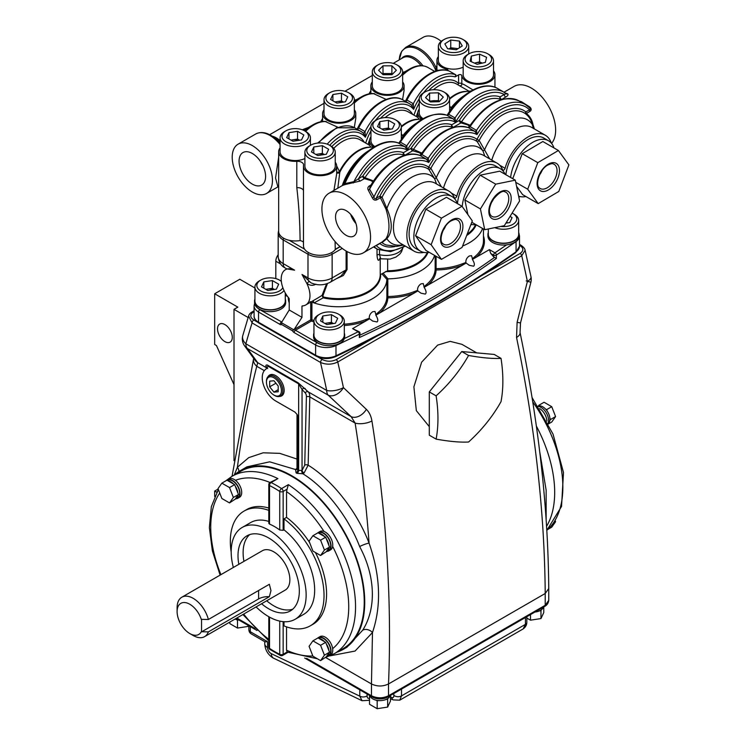 <?xml version="1.0" encoding="UTF-8"?>
<svg xmlns="http://www.w3.org/2000/svg" width="746" height="746" viewBox="0 0 746 746"><rect width="100%" height="100%" fill="white"/><g stroke="black" fill="none" stroke-linecap="round" stroke-linejoin="round"><path stroke-width="1.12" d="M336.931 652.181A103.107 59.531 -120 0 0 343.384 649.29A103.107 59.531 -120 0 0 359.19 566.662A103.107 59.531 -120 0 0 291.835 475.799A103.107 59.531 -120 0 0 240.277 470.698A103.107 59.531 -120 0 0 234.542 474.838M343.384 649.29L346.946 647.23L362.696 630.193C376.581 608.316 375.434 575.996 359.647 546.566C348.596 517.342 325.284 487.464 302.867 473.775L296.936 473.337A103.107 59.531 -120 0 0 296.516 473.095A103.107 59.531 -120 0 0 296.097 472.861L295.528 469.532L297.085 468.236M288.376 484.648A102.388 59.111 60 0 1 350.993 574.998A102.388 59.111 60 0 1 334.339 653.673L343.029 648.666A102.388 59.111 -120 0 0 358.723 566.615A102.388 59.111 -120 0 0 291.835 476.396A102.388 59.111 -120 0 0 240.641 471.323L231.95 476.34A102.388 59.111 60 0 1 277.913 478.606L271.096 482.541A102.388 59.111 60 0 1 276.328 485.338A102.388 59.111 60 0 1 281.568 488.583L288.376 484.648L287.098 489.18L283.144 491.455L283.144 530.322L283.993 529.828A53.003 30.595 60 0 1 312.975 576.266A53.003 30.595 60 0 1 303.678 614.35L295.164 619.264A53.003 30.595 60 0 1 268.663 616.644A53.003 30.595 60 0 1 256.111 606.899M233.349 567.473A53.003 30.595 60 0 1 242.161 527.469A53.003 30.595 60 0 1 268.663 530.089A53.003 30.595 60 0 1 303.286 576.798A53.003 30.595 60 0 1 295.164 619.264M283.144 530.322L279.741 530.005L279.741 491.455A2.406 1.287 -56.5 0 1 281.568 488.583A2.406 1.389 -120 0 1 283.144 491.455A2.406 1.389 0 0 1 279.741 491.455A99.973 57.722 -120 0 0 269.52 485.553A2.406 1.492 -63.7 0 1 271.096 482.541A2.406 1.389 60 0 0 270.015 482.485A97.567 56.332 -120 0 0 235.466 480.312A10.603 6.117 -120 0 0 234.207 479.464A10.603 6.117 -120 0 0 228.91 478.941L227.204 479.92A10.603 6.117 -120 0 0 226.467 480.489M277.913 478.606L270.015 482.485A2.406 2.406 0 0 0 268.812 484.574A2.406 1.389 0 0 0 269.52 485.553L269.52 524.102A53.003 30.595 60 0 1 274.631 526.648A53.003 30.595 60 0 1 279.741 530.005M292.749 609.184A43.361 25.038 60 0 1 273.773 605.827A43.361 25.038 60 0 1 266.704 600.782M243.942 561.356A43.361 25.038 60 0 1 249.686 534.602M238.832 564.312A43.361 25.038 60 0 1 246.982 535.815A43.361 25.038 60 0 1 268.663 537.959A43.361 25.038 60 0 1 296.992 576.173A43.361 25.038 60 0 1 290.343 610.918A43.361 25.038 60 0 1 268.663 608.773A43.361 25.038 60 0 1 261.594 603.738M204.581 636.646L285.159 590.133A22.762 13.139 -120 0 0 289.868 579.707A22.762 13.139 -120 0 0 279.936 556.805A22.762 13.139 -120 0 0 262.396 550.707L181.819 597.22A22.762 13.139 60 0 1 208.376 619.497L269.362 584.286L270.966 590.627L269.362 596.679A13.521 7.805 0 0 0 258.601 598.935L201.765 631.75L208.376 631.89A22.762 13.139 60 0 1 204.581 636.646A22.762 13.139 60 0 1 193.195 635.517L189.792 633.559A17.941 10.36 -120 0 0 201.541 631.219L201.765 631.75M208.376 619.497L201.765 619.357L201.541 620.15A17.941 10.36 -120 0 0 187.349 603.113A17.941 10.36 -120 0 0 177.1 611.58L177.1 607.645A22.762 13.139 60 0 1 181.819 597.22M177.1 611.58A17.941 10.36 -120 0 0 189.792 633.559M235.988 498.776A10.603 6.117 -120 0 0 237.806 498.281A10.603 6.117 -120 0 0 239.429 489.786A10.603 6.117 -120 0 0 232.51 480.452A10.603 6.117 -120 0 0 227.204 479.92M237.806 498.281L239.513 497.302A10.603 6.117 -120 0 0 241.35 489.618A10.603 6.117 -120 0 0 235.466 480.312M229.526 502.925L233.367 497.47L229.526 487.576L221.86 483.156L218.019 488.611L221.86 498.496L229.526 502.925L235.232 499.13A10.118 5.837 -120 0 0 235.867 498.85L237.564 497.871A10.118 5.837 -120 0 0 239.121 489.758A10.118 5.837 -120 0 0 232.51 480.844A10.118 5.837 -120 0 0 227.446 480.34L227.325 480.405M229.526 487.576L234.636 484.63L233.461 483.949A10.118 5.837 -120 0 0 230.803 481.823A10.118 5.837 -120 0 0 228.145 480.881L226.971 480.2L221.86 483.156M233.367 497.47L238.478 494.514L237.881 492.994A10.118 5.837 -120 0 0 235.232 486.15L234.636 484.63M235.867 498.85A10.118 5.837 -120 0 0 237.881 495.353L238.478 494.514M327.037 656.489A10.603 6.117 -120 0 0 328.855 655.995A10.603 6.117 -120 0 0 330.487 647.5A10.603 6.117 -120 0 0 323.559 638.156A10.603 6.117 -120 0 0 318.262 637.634A10.603 6.117 -120 0 0 317.526 638.194M328.855 655.995L330.562 655.007A10.603 6.117 -120 0 0 332.651 648.647A10.603 6.117 -120 0 0 325.265 637.177A10.603 6.117 -120 0 0 319.959 636.646L318.262 637.634M320.584 660.63L324.417 655.174L320.584 645.29L312.91 640.861L309.077 646.316L312.91 656.2L320.584 660.63L326.282 656.844A10.118 5.837 -120 0 0 326.916 656.555L328.622 655.575A10.118 5.837 -120 0 0 330.17 647.463A10.118 5.837 -120 0 0 323.559 638.548A10.118 5.837 -120 0 0 318.505 638.044L318.383 638.119M320.584 645.29L325.694 642.334L324.51 641.653A10.118 5.837 -120 0 0 321.852 639.536A10.118 5.837 -120 0 0 319.204 638.595L318.02 637.905L312.91 640.861M324.417 655.174L329.527 652.228L328.939 650.698A10.118 5.837 -120 0 0 326.282 643.863L325.694 642.334M326.916 656.555A10.118 5.837 -120 0 0 328.939 653.067L329.527 652.228M327.037 551.35A10.603 6.117 -120 0 0 328.855 550.856A10.603 6.117 -120 0 0 330.487 542.361A10.603 6.117 -120 0 0 323.559 533.017A10.603 6.117 -120 0 0 318.262 532.495A10.603 6.117 -120 0 0 317.526 533.054M328.855 550.856L330.562 549.867A10.603 6.117 -120 0 0 332.651 546.408A10.603 6.117 -120 0 0 325.265 532.038A10.603 6.117 -120 0 0 324.006 531.432A10.603 6.117 -120 0 0 319.959 531.506L318.262 532.495M320.584 555.49L324.417 550.035L320.584 540.151L312.91 535.721L309.077 541.176L312.91 551.061L320.584 555.49L326.282 551.704A10.118 5.837 -120 0 0 326.916 551.415L328.622 550.436A10.118 5.837 -120 0 0 330.17 542.323A10.118 5.837 -120 0 0 323.559 533.409A10.118 5.837 -120 0 0 318.505 532.914L318.383 532.98M320.584 540.151L325.694 537.195L324.51 536.514A10.118 5.837 -120 0 0 321.852 534.397A10.118 5.837 -120 0 0 319.204 533.455L318.02 532.775L312.91 535.721M324.417 550.035L329.527 547.088L328.939 545.568A10.118 5.837 -120 0 0 326.282 538.724L325.694 537.195M326.916 551.415A10.118 5.837 -120 0 0 328.939 547.928L329.527 547.088M546.566 526.331A103.107 59.531 -120 0 0 536.346 426.022M539.694 451.544L546.156 490.234L546.147 519.775M548.049 423.318A10.603 6.117 -120 0 0 541.092 407.428A10.603 6.117 -120 0 0 538.304 406.439M546.883 421.042A10.603 6.117 -120 0 0 539.694 408.584M548.207 423.625A10.118 5.837 -120 0 0 549.877 420.362A10.118 5.837 -120 0 0 549.877 418.002A10.118 5.837 -120 0 0 547.228 411.158A10.118 5.837 -120 0 0 545.457 408.957A10.118 5.837 -120 0 0 542.799 406.831A10.118 5.837 -120 0 0 540.141 405.889L538.966 405.209L538.37 406.048A10.118 5.837 -120 0 0 538.118 406.15M476.713 352.867L461.914 344.326L450.164 341.36L437.632 345.118L421.649 362.164L413.89 386.801L416.333 410.645L429.295 426.647M224.9 324.585A10.435 6.024 -120 0 0 219.678 324.072A10.435 6.024 -120 0 0 218.084 332.427A10.435 6.024 -120 0 0 224.9 341.621A10.435 6.024 -120 0 0 230.113 342.134A10.435 6.024 -120 0 0 231.717 333.779A10.435 6.024 -120 0 0 224.9 324.585M279.461 396.452A12.048 6.956 -120 0 0 281.671 395.893A12.048 6.956 -120 0 0 283.517 386.241A12.048 6.956 -120 0 0 275.647 375.62A12.048 6.956 -120 0 0 269.623 375.024A12.048 6.956 -120 0 0 268.028 376.655M238.655 619.898A10.118 5.837 180 0 1 236.314 619.506A10.118 5.837 180 0 1 234.971 619.105M543.284 607.216A10.118 5.837 180 0 1 541.409 609.762A10.118 5.837 180 0 1 539.358 610.946A10.118 5.837 180 0 1 534.947 612.028M387.323 697.23A10.603 6.117 180 0 1 372.646 697.23M389.971 695.738A10.118 5.837 180 0 1 388.088 698.284A10.118 5.837 180 0 1 386.046 699.459A10.118 5.837 180 0 1 378.791 700.578A10.118 5.837 180 0 1 376.003 700.149A10.118 5.837 180 0 1 372.832 698.909A10.118 5.837 180 0 1 370.687 697.081L369.512 696.4L369.857 695.645M264.737 641.672L264.737 643.639C265.044 649.794 267.786 654.54 272.961 657.888L362.052 700.727L359.777 696.149A4.821 2.779 0 0 0 367.135 695.776C367.051 697.902 367.871 698.694 369.587 698.144M390.466 698.722L393.17 699.897A4.821 3.217 -60.3 0 1 391.892 697.519C393.254 697.995 393.897 697.23 393.823 695.244L393.823 693.51M390.466 696.857L391.892 697.519M369.512 699.907L368.599 700.345A4.821 2.602 -117.4 0 0 369.512 698.974M401.497 689.08L401.497 695.906L399.763 700.168L523.16 628.925L525.426 624.355A4.821 2.779 0 0 0 526.835 622.388L526.835 622.388C526.741 625.036 525.52 627.209 523.16 628.925M267.553 641.672L265.007 641.83L251.29 633.913A4.821 2.779 120 0 1 250.292 631.703L267.553 641.672L267.553 647.575A4.821 2.779 -120 0 0 270.966 653.477A4.821 2.779 -120 0 0 271.246 653.627L359.777 696.149L359.777 689.826M390.466 695.449L390.466 701.026L387.659 707.077L377.178 708.7L369.512 704.271L369.512 696.4M377.178 708.7L377.178 700.83L376.003 700.149M387.659 707.077L387.659 699.207L386.046 699.459M378.791 700.578L377.178 700.83M388.088 698.284L387.659 699.207M370.687 697.081A10.118 5.837 180 0 1 370.007 695.738M543.778 606.936L543.778 612.513L540.971 618.565L530.49 620.187L526.835 618.07M530.49 620.187L530.49 614.601M540.971 618.565L540.971 610.694L539.358 610.946M541.409 609.762L540.971 610.694M248.39 625.521L247.97 626.435L237.489 628.057L229.824 623.628L229.824 622.08M237.489 628.057L237.489 620.187L236.314 619.506M238.795 619.982L237.489 620.187M247.97 626.435L247.97 625.279M240.277 470.698L246.991 466.819L269.679 461.83L295.528 469.532A2.406 1.669 -131.4 0 0 296.992 469.365L297.011 414.384L297.794 415.699L297.794 469.905A105.522 60.92 60 0 1 298.642 470.39L302.055 470.418L304.732 465.131A2.406 1.352 -178.6 0 1 308.145 465.187L304.032 473.067L302.867 473.775A2.406 1.082 70.2 0 1 301.654 470.689M297.467 468.274L297.794 469.905A2.406 1.399 119.7 0 1 296.097 472.861M304.732 465.131L306.401 396.853A9.633 5.567 120 0 0 305.17 392.834L302.055 389.487L298.642 383.864L268.066 366.211L265.949 369.158A18.967 10.948 -120 0 0 263.319 384.432A18.967 10.948 -120 0 0 275.647 400.947L294.847 412.025L297.011 414.384M267.702 368.636L266.891 367.321L265.949 369.158M268.066 366.211L267.422 365.064L298.335 382.922L308.275 391.883A12.048 6.956 -60 0 1 309.804 396.919L308.145 465.187C332.166 479.818 357.185 511.812 369.065 543.097C380.441 575.726 381.57 605.528 372.478 632.505L355.068 651.053L329.816 655.893M304.032 473.067A2.406 1.063 50.4 0 1 302.055 470.418L302.055 389.487A2.406 1.94 137 0 1 305.151 388.535M254.927 287.993L239.802 279.256L214.68 293.765L214.68 344.512L216.443 345.538L234.011 384.638M248.148 317.516L234.011 309.348L237.843 307.138L214.68 293.765M234.011 460.664L234.011 309.348M217.039 491.735L216.443 492.08L214.68 491.055L218.186 489.031M214.68 491.055L214.68 496.5M359.647 546.566A7.227 1.175 158.4 0 1 369.065 543.097C366.202 503.746 361.549 463.742 355.124 423.075A12.048 4.98 -9 0 0 371.928 420.977C371.116 416.044 369.251 412.165 366.351 409.34A12.048 8.103 133.3 0 1 351.105 416.613L328.249 395.203L247.402 348.531A12.048 10.994 144.5 0 1 244.567 345.855L255.029 360.215A12.048 10.882 143.4 0 0 257.724 362.696L256.773 366.295C248.521 398.541 242.068 432.204 237.387 467.266L248.726 457.643L263.179 452.803L279.75 453.354L297.085 459.088M306.401 396.853A2.406 1.352 -178.6 0 1 309.804 396.919L355.124 423.075L351.105 416.613L308.275 391.883A2.406 1.94 137 0 0 305.17 392.834M266.863 367.974L257.724 362.696L247.402 348.531A12.048 6.956 -60 0 1 245.863 343.775A12.048 8.57 -164.2 0 1 242.786 335.579L242.786 335.579A12.048 12.048 0 0 0 244.567 345.855M520.055 332.502L520.055 332.502C538.528 421.826 548.096 507.168 548.748 588.529L545.214 593.49C544.571 512.232 535.013 426.889 516.549 337.481A12.048 5.371 -11.7 0 0 520.055 332.502L520.494 322.981L530.9 282.175L527.403 281.41A1212.576 700.084 -120 0 0 521.743 255.775A2.406 1.389 -120 0 0 520.121 253.444C523.832 250.721 523.729 248.036 519.803 245.397A2.406 1.389 120 0 1 521.006 245.275C523.533 247.019 524.904 248.679 525.109 250.255L521.743 255.775L337.77 361.996A1212.576 700.084 60 0 1 343.43 387.622A12.048 4.83 168 0 1 326.701 390.447A12.048 6.956 120 0 0 328.249 395.203A12.048 7.889 132.9 0 0 343.43 387.622L366.351 409.34M548.385 423.97L551.742 422.031L555.583 416.576L551.742 406.691L544.076 402.262L538.966 405.209M555.583 416.576L550.473 419.522L549.877 418.002M551.742 406.691L546.632 409.638L545.457 408.957M547.228 411.158L546.632 409.638M549.877 420.362L550.473 419.522M540.141 405.889A10.118 5.837 -120 0 0 538.37 406.048M548.123 529.259L551.742 527.17L555.583 521.715L555.229 520.801M555.583 521.715L553.998 522.629M520.494 322.981L517.118 322.291L516.549 337.481M526.182 280.925L527.599 281.289M517.118 322.291L527.403 281.41A12.048 4.83 168 0 0 530.984 276.813L530.984 276.813A12.048 12.048 0 0 1 530.9 282.175M317.871 356.98L322.197 359.479A2.406 1.389 120 0 0 320.5 362.425L252.092 322.934L248.605 316.043L242.786 335.579M322.197 359.479C326.804 361.745 331.448 361.801 336.138 359.656A2.406 1.389 -120 0 1 337.77 361.996C331.97 364.719 326.216 364.859 320.5 362.425A1200.528 693.127 -120 0 1 326.701 390.447L245.863 343.775A1191.157 687.719 -120 0 1 252.092 322.934A2.406 1.389 120 0 1 253.799 319.987L257.323 322.02M254.088 311.595L253.481 311.94C249.77 314.653 249.873 317.339 253.799 319.987M371.928 420.977C386.419 512.688 391.948 600.343 388.517 683.961L545.214 593.49L545.214 605.286L548.748 600.362C548.394 603.122 547.051 605.127 544.72 606.386A2.406 1.389 -120 0 0 545.214 605.286L388.517 695.757L388.517 683.961C382.838 686.656 377.159 686.656 371.461 683.961L372.478 632.505A7.227 5.399 -152.7 0 0 362.696 630.193M253.687 358.388L253.612 358.677A12.048 8.169 14.3 0 0 256.773 366.295L264.308 370.641M234.253 475.006L237.387 467.266A7.227 5.66 39.5 0 1 238.916 471.528M283.993 621.707L283.993 625.903A66.254 38.251 60 0 0 310.308 625.819L312.863 624.346A66.254 38.251 60 0 0 315.409 552.506M309.609 542.547A66.254 38.251 60 0 0 286.548 517.388L283.993 518.862A66.254 38.251 60 0 1 321.657 577.124A66.254 38.251 60 0 1 310.308 625.819M283.993 518.862L283.993 529.828M324.51 536.514L319.204 533.455M328.939 545.568L326.282 538.724M326.282 551.704L328.939 547.928M324.51 641.653L319.204 638.595M328.939 650.698L326.282 643.863M326.282 656.844L328.939 653.067M286.548 517.388L286.548 491.633L287.098 489.18M283.144 621.642L283.144 654.298L287.098 652.013L286.548 650.186L286.548 626.854M231.419 482.214A97.567 56.332 -120 0 0 230.934 482.494M233.461 483.949L228.145 480.881M237.881 492.994L235.232 486.15M235.232 499.13L237.881 495.353M269.52 524.102L268.812 523.338L268.812 484.574M268.812 616.839A66.254 38.251 60 0 1 268.28 616.42M231.185 552.18A66.254 38.251 60 0 1 244.054 511.075A66.254 38.251 60 0 1 268.812 510.395M242.161 527.469L250.684 522.554A53.003 30.595 60 0 1 268.812 521.435M244.054 511.075L246.609 509.602A66.254 38.251 60 0 1 268.812 508.063M208.376 631.89L269.362 596.679M201.541 620.15L201.541 631.219M287.098 652.013L317.358 658.774M296.535 468.73A2.406 1.063 -129.6 0 0 297.085 468.936M325.769 657.58L371.461 683.961L371.461 695.757C377.159 698.461 382.838 698.461 388.517 695.757A2.406 1.389 -120 0 1 388.013 696.867C382.101 699.478 376.758 699.478 371.965 696.867A2.406 1.389 -60 0 1 371.461 695.757L306.671 658.354M468.572 442.014C460.245 442.471 449.428 441.511 436.112 439.124C438.564 426.069 438.564 411.643 436.112 395.846C449.353 383.854 460.17 370.389 468.572 355.469L461.755 351.534L494.216 354.434L501.023 358.369C503.475 374.25 503.475 388.675 501.023 401.646C492.705 416.473 481.879 429.929 468.572 442.014M436.112 395.846L429.295 391.911L461.755 351.534M436.112 439.124L429.295 435.188L429.295 391.911M468.572 355.469C481.804 357.847 492.63 358.817 501.023 358.369M274.631 395.492L273.95 395.1A10.603 6.117 -120 0 0 281.438 390.773A10.603 6.117 -120 0 0 273.95 377.784A10.603 6.117 -120 0 0 266.453 382.111A10.603 6.117 -120 0 0 273.95 395.1L274.631 395.492A11.563 6.677 60 0 0 280.412 396.061L283.116 394.503M266.453 382.111L266.453 381.327A11.563 6.677 60 0 1 268.849 376.031A11.563 6.677 60 0 1 274.631 376.609A11.563 6.677 60 0 1 282.184 386.801A11.563 6.677 60 0 1 280.412 396.061M269.679 386.82L273.95 392.126L278.211 391.743L278.211 386.064L273.95 380.758L269.679 381.141L269.679 386.82L275.927 383.22M278.211 389.664L273.95 392.126M375.825 314.523L375.844 315.194C377.952 318.663 378.334 320.92 377.01 321.955L372.674 321.05L369.587 318.803L365.913 320.929L365.381 319.698L369.298 318.29C369.093 315.642 370.23 313.451 372.72 311.725L375.005 311.446L375.825 314.523L378.735 311.987A0.951 0.643 -130.8 0 0 379.527 313.068L375.844 315.194M472.405 258.759L472.423 259.431C474.521 262.909 474.913 265.166 473.589 266.191L469.253 265.296L466.166 263.049L462.483 265.166L461.96 263.935L465.877 262.536C465.663 259.888 466.81 257.696 469.29 255.971L471.584 255.691L472.405 258.759L475.314 256.232A0.951 0.643 -130.8 0 0 476.097 257.305L472.423 259.431M515.682 252.661C461.476 290.688 401.441 325.349 335.597 356.635A1.893 0.988 -115.4 0 0 335.989 355.767A1314.555 758.952 0 0 0 516.064 251.803A15.172 8.765 0 0 0 519.514 246.236L515.682 252.661A1.893 1.194 -125.1 0 0 516.064 251.803L516.064 241.583A1314.555 758.952 180 0 1 496.37 255.076L496.37 258.452C454.072 288.702 408.398 315.073 359.358 337.556L359.358 334.18A1314.555 758.952 180 0 1 335.989 345.547A15.172 8.765 180 0 1 315.614 344.978L294.12 332.557A2.844 1.641 60 0 1 292.572 330.842L294.483 329.005L301.962 317.348L301.962 306.382A0.951 0.55 60 0 1 302.316 305.907A20.347 11.749 60 0 0 305.767 304.955A20.347 11.749 60 0 0 306.765 283.331L302.018 274.472L310.951 282.799C317.479 285.662 323.885 285.485 330.18 282.268A9.484 5.474 -120 0 0 332.138 277.922L346.107 269.865L346.107 251.02M387.808 278.855L387.827 297.84A49.32 28.479 180 0 0 414.198 293.047L413.676 291.817L417.583 290.408C417.378 287.76 418.515 285.578 421.005 283.853L423.29 283.573L424.138 287.313C426.236 290.781 426.628 293.038 425.295 294.073L420.958 293.178L417.881 290.921L379.527 313.068A49.32 28.479 180 0 0 387.827 297.84A0.951 0.774 -177.9 0 1 386.876 297.057L386.876 279.396L381.896 273.857L383.09 273.167L387.948 278.855L386.876 279.396M413.676 291.817A48.369 27.928 0 0 1 387.808 296.516A0.951 0.55 0 0 0 386.876 297.057A48.369 27.928 0 0 1 378.735 311.987M436.093 256.288L436.093 268.635A0.951 0.55 0 0 0 435.16 269.175A0.951 0.774 -177.9 0 0 436.112 269.959A49.32 28.479 180 0 1 427.812 285.186L424.138 287.313M417.881 290.921L417.583 290.408M466.166 263.049L465.877 262.536M461.96 263.935A48.369 27.928 0 0 1 436.093 268.635L436.112 269.959A49.32 28.479 180 0 0 462.483 265.166L427.812 285.186A0.951 0.643 -130.8 0 1 427.02 284.105A48.369 27.928 0 0 0 435.16 269.175L435.16 255.747M424.11 286.641L427.02 284.105M434.554 255.393A48.369 27.928 180 0 1 387.948 278.855M387.668 259.412L387.668 270.761L383.09 273.167M381.896 273.857L380.619 274.388A42.13 24.32 180 0 1 323.186 297.831L322.067 295.369A0.951 0.606 -128.6 0 1 322.953 295.649L323.326 296.992A41.729 24.096 0 0 0 380.236 275.05L380.236 258.769M318.225 297.757L322.067 295.369L326.561 283.844M327.466 283.536L322.953 295.649M386.876 279.48A48.369 27.928 180 0 1 314.094 302.923L323.186 297.831L323.326 296.992M311.697 301.524L311.921 302.149A48.369 27.928 180 0 0 314.094 302.923L313.087 300.722M315.866 284.189C313.012 285.858 310.094 285.653 307.11 283.583L306.765 283.331M307.11 283.583A1.893 0.709 128.5 0 1 309.254 281.708A9.484 5.474 -60 0 1 307.995 277.922A17.074 9.857 0 0 0 332.138 277.922L332.138 254.227A17.074 9.857 180 0 1 307.995 254.227L283.182 239.904A17.074 9.857 180 0 1 278.183 232.929L278.183 256.633A17.074 9.857 0 0 0 283.182 263.599L294.605 270.192L286.884 268.877L285.42 269.716A20.347 11.749 60 0 1 294.605 270.192M330.18 282.268L340.997 276.02L346.107 269.865A1.893 1.091 0 0 1 347.058 269.567L343.337 275.516L336.306 278.734M313.945 321.936A49.32 28.479 180 0 1 311.399 321.032A0.951 0.55 60 0 1 310.728 319.875A0.951 0.55 180 0 1 311.921 319.801L311.921 302.149L310.122 301.673M369.587 318.803L369.298 318.29M294.483 329.005L294.782 329.079A0.951 0.55 -120 0 0 295.453 330.236L311.399 321.032L311.921 319.801A48.369 27.928 0 0 0 313.982 320.547M359.358 337.556L360.02 333.35A1.893 1.091 0 0 1 359.46 334.124A1.893 1.091 0 0 1 359.358 334.18A1.893 1.007 -116.5 0 0 358.117 331.802L352.597 328.613L359.068 331.709A1.893 1.091 120 0 0 358.117 331.802A1312.652 757.852 0 0 1 344.354 338.563M490.756 253.491L493.6 256.773L493.6 255.132L490.756 253.491L489.413 249.621L494.934 252.81A1.893 1.091 120 0 0 493.6 255.132A1.893 1.091 180 0 0 496.277 255.132A1.893 1.091 180 0 0 496.37 255.076A1.893 1.175 -123.8 0 0 494.934 252.81A1312.652 757.852 0 0 0 506.646 244.865M496.37 258.452L493.6 256.773M359.964 335.113C408.043 312.984 452.887 287.098 494.467 257.454M344.298 325.526A49.32 28.479 180 0 0 365.913 320.929L352.597 328.613M281.484 322.57L289.224 309.991L289.224 299.025A0.951 0.55 60 0 0 288.861 298.13A20.347 11.749 60 0 1 285.42 269.716M292.572 330.842L281.578 324.491L281.456 322.692L293.635 329.723M301.962 317.348L289.224 309.991M278.183 254.703A7.591 4.383 120 0 0 275.815 261.203L275.815 278.603M489.413 249.621L476.097 257.305A49.32 28.479 180 0 0 483.464 235.932M482.55 228.453A48.369 27.928 180 0 1 462.576 246.04M380.619 274.388L380.236 275.05M379.91 258.34C378.52 261.687 377.56 260.662 377.019 255.263A1.893 1.091 180 0 1 379.509 254.675L380.74 258.797L379.583 259.086L379.938 258.069M551.564 143.4A34.381 19.853 -120 0 0 552.767 115.276A34.381 19.853 -120 0 0 531.329 88.075A34.381 19.853 -120 0 0 514.143 86.377L504.026 92.215A51.343 29.644 -60 0 1 506.217 93.716L504.193 94.509A49.441 28.544 120 0 0 479.687 97.073A49.441 28.544 120 0 0 455.545 122.185L453.344 118.95L446.975 115.266A1.893 1.091 120 0 0 447.833 115.136A1.893 1.091 120 0 0 448.691 114.278L455.06 117.952L455.545 122.185A49.441 28.544 120 0 0 431.402 124.955A49.441 28.544 120 0 0 407.26 150.067L405.059 146.822L398.364 143.027M520.95 101.988A1.893 0.541 121.2 0 0 521.379 101.67L519.309 101.036M521.379 101.67L529.501 106.79C531.525 108.487 531.693 110.016 530.005 111.359L526.387 113.448C529.902 116.292 532.075 119.929 532.914 124.358L534.416 128.955M363.414 252.791A34.381 19.853 -120 0 0 368.692 225.245A34.381 19.853 -120 0 0 346.228 194.948A34.381 19.853 -120 0 0 329.033 193.242A34.381 19.853 -120 0 0 323.764 220.797A34.381 19.853 -120 0 0 346.228 251.094A34.381 19.853 -120 0 0 363.414 252.791L382.129 241.993L385.999 238.692C389.953 232.137 389.953 222.299 385.999 209.178L380.404 197.737L376.786 199.825C374.781 200.609 373.261 199.863 372.207 197.597L368.254 190.081A1.893 1.007 142.3 0 0 369.587 189.214L373.96 196.925A51.343 29.644 -60 0 1 403.232 162.898A51.343 29.644 -60 0 1 426.516 159.215A1.893 1.091 -60 0 0 428.241 158.227A51.343 29.644 -60 0 1 451.517 135.026A51.343 29.644 -60 0 1 474.801 131.333A1.893 1.091 120 0 0 475.668 131.203A1.893 1.091 120 0 0 476.526 130.345L477.002 134.578L474.801 131.333L468.432 127.659A51.343 29.644 120 0 0 445.148 131.343A51.343 29.644 120 0 0 421.863 154.543L428.241 158.227L428.717 162.46L426.516 159.215L420.147 155.541A51.343 29.644 120 0 0 396.863 159.224A51.343 29.644 120 0 0 369.587 189.214L370.007 186.77C382.428 164.139 405.125 149.256 419.97 155.457A1.893 1.539 -68.8 0 0 419.756 155.392M376.786 199.825A1.893 1.091 60 0 1 376.254 198.277L379.863 196.189L382.055 197.252A1.893 0.578 -17.9 0 1 380.404 197.737A1.893 1.091 60 0 1 379.863 196.189A45.403 26.213 -60 0 1 404.574 168.531A45.403 26.213 -60 0 1 428.717 167.225A45.403 26.213 -60 0 1 452.859 140.649A45.403 26.213 -60 0 1 477.002 139.343A45.403 26.213 -60 0 1 501.153 112.767A45.403 26.213 -60 0 1 525.855 111.909L529.473 109.821C530.518 109.326 530.387 108.515 529.082 107.368M468.04 127.51A1.893 1.539 -68.8 0 1 468.432 127.659A1.893 1.091 120 0 0 469.29 127.519A1.893 1.091 120 0 0 470.157 126.661L476.526 130.345A51.343 29.644 -60 0 1 499.811 107.144A51.343 29.644 -60 0 1 525.482 104.599L529.073 107.387M500.948 99.628L500.547 99.367A43.632 25.187 120 0 0 481.03 102.594A43.632 25.187 120 0 0 461.513 121.896L470.148 125.235M374.436 146.748L368.188 147.447A34.95 20.179 120 0 0 358.938 150.711A34.95 20.179 120 0 0 339.803 172.233L337.807 188.179M280.076 141.535A21.42 12.365 -120 0 0 275.414 137.991L270.835 135.352A27.9 16.104 60 0 1 280.076 143.344M278.659 169.715L278.659 186.332M278.724 187.358L277.643 186.659L278.659 186.248L278.659 231.381A16.599 9.586 0 0 0 283.517 238.161A16.599 9.586 0 0 0 300.088 240.548C299.957 222.765 298.857 205.131 296.805 187.647A6.192 3.571 0 0 1 301.757 188.673A6.192 3.571 0 0 1 303.473 190.566M280.076 147.894A16.599 9.586 0 0 0 278.659 151.774A16.599 9.586 0 0 0 283.517 158.553A16.599 9.586 0 0 0 296.805 161.313A6.192 3.571 180 0 1 301.757 162.348A6.192 3.571 180 0 1 303.575 164.875A6.192 3.571 180 0 1 303.547 165.202A16.599 9.586 0 0 0 303.473 166.097A16.599 9.586 0 0 0 308.331 172.876A16.599 9.586 0 0 0 326.422 174.956A16.599 9.586 0 0 0 336.67 166.097A16.599 9.586 0 0 0 335.243 162.218M252.335 192.039A28.451 16.431 -120 0 0 266.564 193.456A28.451 16.431 -120 0 0 270.919 170.648A28.451 16.431 -120 0 0 252.335 145.582A28.451 16.431 -120 0 0 238.105 144.165A28.451 16.431 -120 0 0 233.74 166.973A28.451 16.431 -120 0 0 252.335 192.039M277.838 186.668L275.554 177.968L278.659 157.164M252.335 153.499A18.753 10.826 -120 0 0 243.159 152.454A18.753 10.826 -120 0 0 240.025 167.412A18.753 10.826 -120 0 0 252.335 184.122A18.753 10.826 -120 0 0 261.902 184.933A18.753 10.826 -120 0 0 264.532 169.846A18.753 10.826 -120 0 0 252.335 153.499M260.401 161.313A17.979 10.379 -120 0 0 262.862 165.575M303.473 166.097L303.473 245.714A16.599 9.586 0 0 0 308.331 252.484A16.599 9.586 0 0 0 335.271 249.556L335.066 241.518M333.947 190.407L336.67 173.865L336.67 166.097M336.67 165.938L339.803 172.233A1.893 1.557 -19 0 1 336.67 172.54M370.24 147.214A34.717 20.039 -60 0 0 358.285 150.524A34.717 20.039 -60 0 0 339.281 171.906A1.893 0.634 -9.3 0 1 336.67 172.102M370.958 136.854A16.599 9.586 0 0 0 369.531 140.742L369.531 145.423L371.051 147.121M419.243 108.981A16.599 9.586 0 0 0 417.825 112.86L417.825 117.542L419.336 119.248M469.029 91.208L461.14 86.657M404.947 101.297L405.451 101.307C415.056 80.316 435.981 65.172 449.39 71.131L455.927 74.889L455.135 76.894L458.585 74.898A1.893 1.091 180 0 1 460.571 74.647A1.893 1.091 180 0 1 461.811 75.579A16.599 9.586 0 0 0 466.614 81.491A16.599 9.586 0 0 0 484.695 83.571A16.599 9.586 0 0 0 494.943 74.721A16.599 9.586 0 0 0 493.526 70.842M461.811 75.579L461.811 84.13C461.97 83.543 463.574 84.195 466.614 86.088L472.945 89.93M325.564 121.635L337.882 127.277M303.51 130.28L312.975 124.815C317.498 122.204 321.843 121.094 325.993 121.495M354.285 127.585L355.786 118.316L355.786 113.634A16.599 9.586 0 0 0 354.359 109.755M324.006 109.755A16.599 9.586 0 0 0 322.589 113.634A16.599 9.586 0 0 0 327.447 120.414A16.599 9.586 0 0 0 345.538 122.484A16.599 9.586 0 0 0 355.786 113.634M373.849 93.763L386.176 99.404M402.57 99.703L404.071 90.434L404.071 85.753A16.599 9.586 0 0 0 402.644 81.873M372.301 81.873A16.599 9.586 0 0 0 370.874 85.753A16.599 9.586 0 0 0 375.732 92.532A16.599 9.586 0 0 0 393.823 94.611A16.599 9.586 0 0 0 404.071 85.753M436.792 70.767L436.932 70.255L439.096 70.245M438.359 56.51A16.599 9.586 0 0 0 436.932 60.389A16.599 9.586 0 0 0 441.8 67.168A16.599 9.586 0 0 0 446.789 69.154A1.893 1.091 180 0 1 447.917 70.152A1.893 1.091 180 0 1 447.777 70.572M441.231 41.319A28.451 16.431 -120 0 0 437.436 38.708A28.451 16.431 -120 0 0 423.206 37.3L405.656 47.436A28.451 16.431 60 0 1 419.886 48.844A28.451 16.431 60 0 1 435.916 67.299L436.932 65.788M402.644 73.043L409.545 69.061A34.157 19.722 -60 0 0 402.644 74.208M354.359 100.924L361.26 96.943A34.157 19.722 -60 0 0 354.359 102.081M357.213 129.067L358.658 127.93L365.036 131.604L365.344 137.236L363.153 132.937L361.064 131.492A42.429 24.497 -60 0 1 362.966 132.797M411.372 104.999A1.893 1.091 120 0 0 412.286 104.888A1.893 1.091 120 0 0 413.321 103.731L413.629 109.364L411.438 105.055L409.358 103.61A42.429 24.497 -60 0 1 411.251 104.925M459.284 100.02A43.632 25.187 120 0 0 451.013 108.804L450.985 107.872A43.389 25.056 -60 0 1 464.749 95.236M450.985 109.569L450.985 107.872L449.596 105.829M450.425 110.333A16.599 9.586 0 0 0 449.596 108.981M398.523 143.064L400.406 142.15L406.775 145.834A51.343 29.644 -60 0 1 430.06 122.633A51.343 29.644 -60 0 1 453.344 118.95A1.893 1.091 120 0 0 454.202 118.81A1.893 1.091 120 0 0 455.06 117.952A51.343 29.644 -60 0 1 478.345 94.751A51.343 29.644 -60 0 1 504.016 92.215L506.217 93.716M469.514 126.186L467.621 124.862L460.981 122.876A1.893 1.091 60 0 1 459.322 120.414A45.525 26.287 -60 0 1 479.687 100.272A45.525 26.287 -60 0 1 500.053 96.896A1.893 1.091 60 0 0 501.396 99.227A1.893 1.091 60 0 0 501.713 99.358A1.893 1.576 -56.3 0 1 500.547 99.367A1.893 1.539 110.1 0 1 500.053 96.896L504.193 94.509A1.893 1.091 60 0 0 505.853 96.971L501.76 99.395M410.999 127.902A43.632 25.187 120 0 0 402.728 136.677L402.691 135.753A43.389 25.056 -60 0 1 416.464 123.118M402.7 137.451L402.691 135.753L401.311 133.711M402.141 138.206A16.599 9.586 0 0 0 401.311 136.854M370.529 185.866A1.893 1.091 -120 0 1 369.951 185.577C367.899 186.677 367.33 188.179 368.254 190.081M372.935 181.94L371.042 180.616L364.402 178.63A1.893 0.97 95.6 0 0 364.943 177.66L373.569 180.989M533.418 128.545L532.271 124.507C531.376 120.339 529.278 116.88 525.995 114.147A43.52 25.122 120 0 0 502.31 114.977A43.52 25.122 120 0 0 479.165 140.453L489.665 158.879M518.768 196.916A34.717 20.039 120 0 0 520.428 196.655M551.331 143.129A34.717 20.039 120 0 0 545.335 135.259A34.717 20.039 120 0 0 527.972 136.984A34.717 20.039 120 0 0 505.079 168.316A1.893 1.091 -60 0 1 503.83 170.032A1.893 1.091 -60 0 1 502.888 170.125A1.893 1.091 -60 0 1 502.58 169.762A34.717 20.039 120 0 0 497.041 163.141A34.717 20.039 120 0 0 479.687 164.857A34.717 20.039 120 0 0 456.794 196.198A1.893 1.091 -60 0 1 454.594 197.998A1.893 1.091 -60 0 1 454.295 197.643A34.717 20.039 120 0 0 448.756 191.023A34.717 20.039 120 0 0 431.402 192.738A34.717 20.039 120 0 0 408.724 223.334A34.717 20.039 120 0 0 414.049 251.15A34.717 20.039 120 0 0 423.859 252.409M436.503 183.945L434.704 178.872L428.885 169.482A1.893 0.858 129.1 0 0 430.88 168.335L441.38 186.761M484.788 156.063L482.988 150.99L477.17 141.609A1.893 0.858 129.1 0 0 479.165 140.453L477.002 139.343A1.893 1.548 126.5 0 0 477.17 141.609A43.52 25.122 120 0 0 454.025 142.85A43.52 25.122 120 0 0 430.88 168.335L428.717 167.225A1.893 1.548 126.5 0 0 428.885 169.482A43.52 25.122 120 0 0 405.74 170.731A43.52 25.122 120 0 0 382.055 197.252L386.866 208.46C392.713 221.944 392.713 232.015 386.866 238.664A1.893 1.175 43.5 0 0 385.999 238.692M404.379 155.392L403.968 155.121A1.893 1.539 110.1 0 1 403.474 152.66A1.893 1.091 -120 0 0 405.134 155.121A1.893 1.576 -56.3 0 1 403.968 155.121A43.632 25.187 120 0 0 384.451 158.357A43.632 25.187 120 0 0 364.943 177.66L362.752 176.168A45.525 26.287 -60 0 1 383.108 156.035A45.525 26.287 -60 0 1 403.474 152.66L411.037 148.295L421.854 153.107M421.229 154.068L419.327 152.744L412.697 150.757A1.893 0.97 95.6 0 0 413.228 149.778A43.632 25.187 120 0 1 432.745 130.475A43.632 25.187 120 0 1 452.253 127.24A1.893 1.539 110.1 0 1 451.768 124.778A1.893 1.091 -120 0 0 453.419 127.24A1.893 1.576 -56.3 0 1 452.253 127.24L452.663 127.51M346.228 210.689A15.106 8.719 -120 0 0 338.833 209.85A15.106 8.719 -120 0 0 336.315 221.898A15.106 8.719 -120 0 0 346.228 235.354A15.106 8.719 -120 0 0 353.94 236.006A15.106 8.719 -120 0 0 356.047 223.847A15.106 8.719 -120 0 0 346.228 210.689M350.695 214.4A14.519 8.383 -120 0 0 355.926 223.464M351.748 215.65A13.54 7.814 -120 0 0 355.366 221.916M368.179 150.99A43.389 25.056 -60 0 0 342.237 185.623L344.204 183.264M344.391 183.749L353.902 181.651L362.752 176.168A1.893 1.091 60 0 0 364.402 178.63L360.262 181.026L344.773 184.644C342.675 185.484 342.414 185.484 343.981 184.626L343.151 185.111L343.766 184.318A1.893 0.96 53 0 0 343.57 183.702A43.632 25.187 120 0 1 362.705 155.783M453.419 127.24L460.981 122.876A1.893 0.97 95.6 0 0 461.513 121.896L459.322 120.414L451.768 124.778A45.525 26.287 -60 0 0 431.402 128.153A45.525 26.287 -60 0 0 411.037 148.295A1.893 1.091 60 0 0 412.697 150.757L405.134 155.121M344.773 184.644A1.893 1.026 70 0 0 345.109 183.143A51.343 29.644 120 0 1 375.397 146.831A51.343 29.644 120 0 1 398.681 143.148A1.893 1.091 -60 0 0 400.406 142.15A51.343 29.644 120 0 1 423.691 118.95A51.343 29.644 120 0 1 446.975 115.266L446.649 115.145M353.334 182.975A1.893 1.054 89.4 0 0 353.902 181.651A51.343 29.644 -60 0 1 381.775 150.515A51.343 29.644 -60 0 1 405.059 146.822A1.893 1.091 -60 0 0 406.775 145.834L407.26 150.067A49.441 28.544 120 0 0 383.108 152.837A49.441 28.544 120 0 0 358.602 178.564A1.893 1.091 60 0 0 360.262 181.026M372.207 197.597A1.893 0.755 158.6 0 0 373.96 196.925C374.184 198.688 374.949 199.145 376.254 198.277A49.441 28.544 120 0 1 404.574 165.22A49.441 28.544 120 0 1 428.717 162.46A49.441 28.544 120 0 1 452.859 137.348A49.441 28.544 120 0 1 477.002 134.578A49.441 28.544 120 0 1 501.153 109.466A49.441 28.544 120 0 1 529.473 109.821A1.893 1.091 -120 0 0 530.005 111.359M532.914 124.358L532.271 124.507A39.174 22.613 120 0 0 507.858 121.729A39.174 22.613 120 0 0 484.434 150.151A1.893 0.559 162.6 0 0 482.988 150.99A39.174 22.613 120 0 0 459.573 149.601A39.174 22.613 120 0 0 436.149 178.033A1.893 0.559 162.6 0 0 434.704 178.872A39.174 22.613 120 0 0 411.279 177.483A39.174 22.613 120 0 0 386.866 208.46A1.893 0.625 -34.9 0 0 385.999 209.178M402.999 244.772A39.174 22.613 120 0 1 386.866 238.664L382.055 242.627A1.893 1.809 86.7 0 0 381.392 242.413M470.838 224.751A34.717 20.039 120 0 0 472.143 224.537M395.044 246.497A45.403 26.213 -60 0 1 379.863 243.532A1.893 1.539 129.2 0 1 380.255 243.075M381.047 242.618A1.893 1.539 129.2 0 1 382.055 242.627A43.52 25.122 120 0 0 386.148 244.977L396.732 246.413L403.511 245.061M375.602 245.76L376.254 245.611A1.893 1.091 60 0 1 376.273 245.378M404.826 245.826A49.441 28.544 120 0 1 376.254 245.611L379.863 243.532A1.893 1.091 60 0 1 379.882 243.289M303.473 242.133A7.329 4.234 0 0 0 300.088 240.548M417.825 112.86A16.599 9.586 0 0 0 421.658 118.987M369.531 140.742A16.599 9.586 0 0 0 373.373 146.869M504.175 92.616L507.7 93.847A1.893 1.651 -64.4 0 1 506.422 93.837L506.422 93.837A1.893 1.651 -64.4 0 1 506.282 93.763M507.7 93.847C508.52 94.705 507.905 95.74 505.853 96.971M447.106 115.304L448.691 114.278A51.343 29.644 120 0 1 471.976 91.077A51.343 29.644 120 0 1 497.647 88.532L504.016 92.215M405.507 101.186L406.952 100.048L413.321 103.731A42.429 24.497 -60 0 1 436.429 77.836A42.429 24.497 -60 0 1 455.927 74.889M354.359 100.244L356.728 99.554M368.934 93.912L370.874 90.686M402.644 72.371L405.022 71.672M436.018 71.103L435.916 67.299A1.893 0.858 27.5 0 0 436.932 67.895M320.649 121.784L322.589 118.567M302.242 129.767L308.443 127.435M458.258 84.988A1.893 1.529 134.5 0 1 458.585 83.459A1.893 1.091 0 0 1 461.27 83.459A1.893 1.091 0 0 1 461.811 84.13A1.893 1.884 -146 0 1 461.504 85.286L459.862 85.977M340.185 246.721L335.271 249.556M529.501 106.79L529.11 107.34M526.387 113.448L525.995 114.147A1.893 1.539 129.2 0 1 525.855 111.909A1.893 1.091 -120 0 0 526.387 113.448M475.985 224.667A31.537 18.212 -60 0 1 471.024 224.266M462.231 206.567A31.537 18.212 -60 0 1 469.514 185.465A31.537 18.212 -60 0 1 500.221 168.643A31.537 18.212 -60 0 1 505.079 174.275M457.485 203.649A31.537 18.212 -60 0 1 464.749 182.714A31.537 18.212 -60 0 1 495.456 165.892L500.221 168.643M491.26 202.772A11.022 6.36 120 0 0 492.36 201.178A11.022 6.36 120 0 0 493.759 198.436M515.299 180.168L519.608 200.944L504.315 225.712L484.713 229.703L480.415 208.927L495.708 184.159L515.299 180.168L499.745 171.188L480.144 175.179L464.851 199.937L467.891 214.624M480.415 208.927L464.851 199.937M495.708 184.159L480.144 175.179M484.713 229.703L471.808 222.252M525.921 196.524A31.537 18.212 -60 0 1 518.619 196.151M510.628 177.473A31.537 18.212 -60 0 1 532.485 142.477A31.537 18.212 -60 0 1 548.506 140.761A31.537 18.212 -60 0 1 553.97 147.941M505.872 174.723A31.537 18.212 -60 0 1 527.72 139.726A31.537 18.212 -60 0 1 543.741 138.01L548.506 140.761M558.4 150.496L568.9 164.894L558.801 191.461L538.202 203.621L527.702 189.223L537.801 162.656L558.4 150.496L542.836 141.516L522.237 153.676L512.726 178.686M516.577 186.323L522.638 194.641L538.202 203.621M537.801 162.656L522.237 153.676M527.702 189.223L515.747 182.322M429.211 252.316A31.537 18.212 -60 0 1 420.399 251.141A31.537 18.212 -60 0 1 415.559 225.87A31.537 18.212 -60 0 1 436.158 198.082A31.537 18.212 -60 0 1 451.927 196.524A31.537 18.212 -60 0 1 457.354 203.574M420.399 251.141L415.634 248.399A31.537 18.212 -60 0 1 410.794 223.129A31.537 18.212 -60 0 1 431.402 195.331A31.537 18.212 -60 0 1 447.171 193.774L451.927 196.524M442.965 230.654A11.022 6.36 120 0 0 445.474 226.318M431.123 244.707L441.427 218.158L462.026 206.269L446.462 197.289L425.863 209.178L415.559 235.727L425.863 250.376L441.427 259.366L431.123 244.707L415.559 235.727M441.427 218.158L425.863 209.178M462.026 206.269L472.321 220.919L462.026 247.467L441.427 259.366M344.298 333.117A15.554 8.98 180 0 1 344.68 335.085L344.68 336.744A15.554 8.98 180 0 1 335.075 345.044A15.554 8.98 180 0 1 318.122 343.095A15.554 8.98 180 0 1 313.572 336.744L313.572 335.085A15.554 8.98 180 0 1 313.945 333.117M344.68 335.085A15.554 8.98 180 0 1 335.075 343.384A15.554 8.98 180 0 1 318.122 341.435A15.554 8.98 180 0 1 313.572 335.085M518.675 232.444A15.554 8.98 180 0 1 519.048 234.412L519.048 236.072A15.554 8.98 180 0 1 509.453 244.371A15.554 8.98 180 0 1 492.5 242.422A15.554 8.98 180 0 1 487.94 236.072L487.94 234.412A15.554 8.98 180 0 1 488.322 232.444M519.048 234.412A15.554 8.98 180 0 1 509.453 242.711A15.554 8.98 180 0 1 492.5 240.762A15.554 8.98 180 0 1 487.94 234.412M254.927 299.043A15.554 8.98 0 0 0 254.554 301.011A15.554 8.98 0 0 0 259.104 307.361A15.554 8.98 0 0 0 276.057 309.31A15.554 8.98 0 0 0 285.662 301.011A15.554 8.98 0 0 0 285.28 299.043M254.554 301.011L254.554 302.671A15.554 8.98 0 0 0 259.104 309.021A15.554 8.98 0 0 0 276.057 310.97A15.554 8.98 0 0 0 285.662 302.671L285.662 301.011M333.192 323.568A7.693 4.448 0 0 0 327.13 323.046A7.693 4.448 0 0 0 325.097 323.559M319.736 325.023A13.279 7.665 0 0 0 338.516 325.023A13.279 7.665 0 0 0 338.516 314.178L339.859 314.952A15.172 8.765 0 0 1 344.298 321.144A15.172 8.765 0 0 1 334.935 329.238A15.172 8.765 0 0 1 318.393 327.345A15.172 8.765 0 0 1 313.945 321.144A15.172 8.765 0 0 1 318.393 314.952L319.736 314.178A13.279 7.665 0 0 0 319.736 325.023M313.945 321.144L313.945 335.085A15.172 8.765 0 0 0 318.393 341.286A15.172 8.765 0 0 0 334.935 343.179A15.172 8.765 0 0 0 344.298 335.085L344.298 321.144M339.859 314.952L338.516 314.178A13.279 7.665 0 0 0 319.736 314.178M322.841 322.253L322.841 315.968L320.538 320.929L326.823 324.557L335.411 323.223L337.705 318.272L331.429 314.644L331.429 322.384L333.415 323.531M322.841 315.968L331.429 314.644M324.836 323.41L331.429 322.384M274.174 289.495A7.693 4.448 0 0 0 268.112 288.972A7.693 4.448 0 0 0 266.08 289.485M281.345 281.447A13.279 7.665 0 0 0 279.498 280.104A13.279 7.665 0 0 0 260.718 280.104A13.279 7.665 0 0 0 260.718 290.94A13.279 7.665 0 0 0 282.846 287.686M280.841 280.878L279.498 280.104L280.841 280.878A15.172 8.765 0 0 1 281.317 281.167M260.718 280.104L259.375 280.878A15.172 8.765 0 0 0 254.927 287.07A15.172 8.765 0 0 0 259.375 293.271A15.172 8.765 0 0 0 284.03 290.548M254.927 287.07L254.927 301.011A15.172 8.765 0 0 0 259.375 307.203A15.172 8.765 0 0 0 275.917 309.105A15.172 8.765 0 0 0 285.28 301.011L285.28 292.964M261.52 286.856L263.823 281.895L272.402 280.571L278.687 284.198L276.393 289.15L267.805 290.483L261.52 286.856M263.823 288.18L263.823 281.895M274.397 289.457L272.402 288.31L272.402 280.571M265.818 289.327L272.402 288.31M507.56 222.895A7.693 4.448 0 0 0 506.282 222.522M500.79 226.43A13.279 7.665 0 0 0 515.178 222.569A13.279 7.665 0 0 0 512.884 213.505L514.227 214.279A15.172 8.765 0 0 1 518.675 220.471A15.172 8.765 0 0 1 510.506 228.248A15.172 8.765 0 0 1 494.794 227.651M488.322 228.966L488.322 234.412A15.172 8.765 0 0 0 492.77 240.604A15.172 8.765 0 0 0 509.304 242.506A15.172 8.765 0 0 0 518.675 234.412L518.675 220.471M514.227 214.279L512.884 213.505A13.279 7.665 0 0 0 512.11 213.086M505.891 223.157L509.779 222.55L512.082 217.599L510.05 216.424M507.784 222.858L506.525 222.131M299.323 140.257A7.693 4.448 0 0 0 293.262 139.735A7.693 4.448 0 0 0 291.229 140.239M285.867 141.703A13.279 7.665 0 0 0 304.648 141.703A13.279 7.665 0 0 0 304.648 130.867L305.991 131.641A15.172 8.765 0 0 1 310.429 137.833A15.172 8.765 0 0 1 301.067 145.927A15.172 8.765 0 0 1 284.524 144.025A15.172 8.765 0 0 1 280.076 137.833A15.172 8.765 0 0 1 284.524 131.641L285.867 130.867A13.279 7.665 0 0 0 285.867 141.703M280.076 137.833L280.076 151.774A15.172 8.765 0 0 0 284.524 157.965A15.172 8.765 0 0 0 304.9 158.544M305.991 131.641L304.648 130.867A13.279 7.665 0 0 0 285.867 130.867M288.972 138.942L288.972 132.657L286.669 137.609L292.954 141.236L301.543 139.912L303.836 134.961L297.551 131.324L297.551 139.073L299.547 140.22M288.972 132.657L297.551 131.324M290.968 140.089L297.551 139.073M324.137 154.581A7.693 4.448 0 0 0 318.076 154.068A7.693 4.448 0 0 0 316.043 154.571M310.681 156.035A13.279 7.665 0 0 0 329.462 156.035A13.279 7.665 0 0 0 329.462 145.19L330.804 145.964A15.172 8.765 0 0 1 335.243 152.156A15.172 8.765 0 0 1 325.881 160.25A15.172 8.765 0 0 1 309.338 158.357A15.172 8.765 0 0 1 304.9 152.156A15.172 8.765 0 0 1 309.338 145.964L310.681 145.19A13.279 7.665 0 0 0 310.681 156.035M304.9 152.156L304.9 166.097A15.172 8.765 0 0 0 309.338 172.298A15.172 8.765 0 0 0 325.881 174.191A15.172 8.765 0 0 0 335.243 166.097L335.243 152.156M330.804 145.964L329.462 145.19A13.279 7.665 0 0 0 310.681 145.19M324.361 154.553L322.375 153.396L322.375 145.656L313.786 146.981L311.483 151.942L317.768 155.569L326.356 154.236L328.66 149.284L322.375 145.656M315.782 154.422L322.375 153.396M313.786 153.266L313.786 146.981M343.253 102.118A7.693 4.448 0 0 0 337.192 101.596A7.693 4.448 0 0 0 335.159 102.099M329.797 103.563A13.279 7.665 0 0 0 348.578 103.563A13.279 7.665 0 0 0 348.578 92.728L349.911 93.502A15.172 8.765 0 0 1 354.359 99.694A15.172 8.765 0 0 1 344.988 107.788A15.172 8.765 0 0 1 328.454 105.885A15.172 8.765 0 0 1 324.006 99.694A15.172 8.765 0 0 1 328.454 93.502L329.797 92.728A13.279 7.665 0 0 0 329.797 103.563M324.006 99.694L324.006 113.634A15.172 8.765 0 0 0 328.454 119.826A15.172 8.765 0 0 0 344.988 121.729A15.172 8.765 0 0 0 354.359 113.634L354.359 99.694M349.911 93.502L348.578 92.728A13.279 7.665 0 0 0 329.797 92.728M332.902 100.803L332.902 94.518L330.599 99.47L336.884 103.097L345.473 101.773L347.767 96.821L341.481 93.185L341.481 100.934L343.477 102.081M332.902 94.518L341.481 93.185M334.898 101.95L341.481 100.934M390.195 129.217A7.693 4.448 0 0 0 384.143 128.704A7.693 4.448 0 0 0 382.101 129.207M376.739 130.671A13.279 7.665 0 0 0 395.52 130.671A13.279 7.665 0 0 0 395.52 119.826L396.863 120.6A15.172 8.765 0 0 1 401.311 126.801A15.172 8.765 0 0 1 391.939 134.895A15.172 8.765 0 0 1 375.397 132.993A15.172 8.765 0 0 1 370.958 126.801A15.172 8.765 0 0 1 375.397 120.6L376.739 119.826A13.279 7.665 0 0 0 376.739 130.671M370.958 126.801L370.958 140.742A15.172 8.765 0 0 0 374.781 146.552M396.863 120.6L395.52 119.826A13.279 7.665 0 0 0 376.739 119.826M379.845 127.902L379.845 121.617L377.551 126.578L383.826 130.205L392.415 128.881L394.718 123.92L388.433 120.293L388.433 128.042L390.419 129.189M379.845 121.617L388.433 120.293M381.84 129.058L388.433 128.042M439.263 101.661A7.693 4.448 0 0 0 434.032 100.673A7.693 4.448 0 0 0 429.901 101.521M422.6 93.875A13.279 7.665 0 0 0 428.363 104.188A13.279 7.665 0 0 0 446.239 100.869A13.279 7.665 0 0 0 443.805 91.954A13.279 7.665 0 0 0 425.034 91.954A13.279 7.665 0 0 0 422.6 93.875M425.034 91.954L423.691 92.728A15.172 8.765 0 0 0 420.912 94.919A15.172 8.765 0 0 0 419.243 98.92A15.172 8.765 0 0 0 430.862 107.433A15.172 8.765 0 0 0 447.926 102.92A15.172 8.765 0 0 0 449.596 98.92A15.172 8.765 0 0 0 445.148 92.728L443.805 91.954M419.243 98.92L419.243 112.86A15.172 8.765 0 0 0 423.066 118.67M429.379 101.055L438.471 100.551L439.459 101.428M429.593 93.063L438.471 92.802L443.292 97.12L439.235 101.68L430.367 101.941L425.546 97.623L429.593 93.063L429.593 100.803M438.471 100.551L438.471 92.802M392.163 74.488A7.693 4.448 0 0 0 387.444 73.565A7.693 4.448 0 0 0 382.81 74.479M376.003 74.124A13.279 7.665 0 0 0 394.158 76.894A13.279 7.665 0 0 0 398.942 66.403A13.279 7.665 0 0 0 396.863 64.846A13.279 7.665 0 0 0 378.082 64.846A13.279 7.665 0 0 0 376.003 74.124M378.082 64.846L376.739 65.62A15.172 8.765 0 0 0 372.301 71.812A15.172 8.765 0 0 0 374.361 76.223A15.172 8.765 0 0 0 391.426 80.27A15.172 8.765 0 0 0 402.644 71.812A15.172 8.765 0 0 0 400.583 67.401A15.172 8.765 0 0 0 398.205 65.62L396.863 64.846M372.301 71.812L372.301 85.753A15.172 8.765 0 0 0 374.361 90.163A15.172 8.765 0 0 0 391.426 94.21A15.172 8.765 0 0 0 402.644 85.753L402.644 71.812M392.489 74.152L391.883 73.556L391.883 65.816L382.996 65.834L378.586 70.283L383.062 74.721L391.948 74.703L396.359 70.245L391.883 65.816M382.456 74.124L382.996 73.574L391.883 73.556M382.996 73.574L382.996 65.834M482.196 63.121A7.693 4.448 0 0 0 475.454 62.86A7.693 4.448 0 0 0 474.493 63.13M470.194 65.284A13.279 7.665 0 0 0 488.304 64.305A13.279 7.665 0 0 0 487.735 53.815A13.279 7.665 0 0 0 486.504 53.18A13.279 7.665 0 0 0 468.954 53.815A13.279 7.665 0 0 0 470.194 65.284M468.954 53.815L467.621 54.589A15.172 8.765 0 0 0 463.173 60.78A15.172 8.765 0 0 0 469.029 67.69A15.172 8.765 0 0 0 485.012 68.651A15.172 8.765 0 0 0 493.526 60.78A15.172 8.765 0 0 0 489.078 54.589L487.735 53.815M463.173 60.78L463.173 74.721A15.172 8.765 0 0 0 469.029 81.631A15.172 8.765 0 0 0 485.012 82.592A15.172 8.765 0 0 0 493.526 74.721L493.526 60.78M482.27 63.112L479.566 61.89L479.566 54.15L471.332 56.081L470.111 61.163L477.123 64.315L485.357 62.384L486.578 57.302L479.566 54.15M474.428 63.102L479.566 61.89M471.332 61.713L471.332 56.081M458.063 48.649L455.088 48.294A7.693 4.448 0 0 0 449.297 48.938M450.845 52.416A13.279 7.665 0 0 0 465.224 48.546A13.279 7.665 0 0 0 462.921 39.482A13.279 7.665 0 0 0 456.226 37.393A13.279 7.665 0 0 0 444.14 39.482A13.279 7.665 0 0 0 440.811 47.101A13.279 7.665 0 0 0 450.845 52.416M444.14 39.482L442.798 40.256A15.172 8.765 0 0 0 438.359 46.457A15.172 8.765 0 0 0 450.463 55.036A15.172 8.765 0 0 0 468.712 46.457A15.172 8.765 0 0 0 464.264 40.256L462.921 39.482M438.359 46.457L438.359 60.389A15.172 8.765 0 0 0 450.463 68.977A15.172 8.765 0 0 0 463.173 67.159M450.743 40.032L444.83 43.865L447.619 48.732L456.328 49.777L462.24 45.944L459.443 41.077L450.743 40.032L450.743 47.781L455.088 48.294A7.693 4.448 0 0 1 457.671 48.9M459.443 47.753L459.443 41.077M449.008 48.9L450.743 47.781M280.375 655.473A2.406 2.406 0 0 0 282.641 655.398A2.406 1.389 -120 0 0 283.144 654.298A2.406 1.389 180 0 1 279.741 654.298A2.406 1.492 -63.7 0 0 280.375 655.473L269.893 649.421A2.406 1.287 -56.5 0 1 269.52 648.395A99.973 57.722 -120 0 0 274.631 651.556A99.973 57.722 -120 0 0 279.741 654.298L279.741 621.101M546.809 530.341A102.388 59.111 -120 0 0 532.737 401.87M525.426 617.529L525.426 624.355L401.497 695.906A4.821 2.779 180 0 1 394.681 695.906A4.821 2.779 180 0 1 393.823 695.244M273.894 658.382A9.633 6.005 -64.3 0 1 271.246 653.627M264.737 643.639A9.633 5.567 0 0 0 267.553 647.575M367.135 694.078L367.135 695.776M248.884 625.801L248.884 629.736A4.821 2.779 0 0 0 250.292 631.703L250.292 626.621M297.794 415.699A2.406 1.389 180 0 1 297.085 414.72M296.936 473.337A2.406 1.38 120.3 0 0 298.642 470.39L298.642 383.864A2.406 1.389 120 0 0 298.335 382.922M267.171 368.151C265.408 365.754 265.492 364.719 267.422 365.064M336.138 359.656L376.077 336.605M480.974 276.039L520.121 253.444M253.481 311.94A2.406 1.389 -120 0 0 252.279 311.819L254.088 310.774M286.548 650.186A97.567 56.332 -120 0 0 312.826 655.986M332.651 648.647A97.567 56.332 -120 0 0 332.651 546.408M324.006 531.432A97.567 56.332 -120 0 0 286.548 491.633M219.734 493.013A97.567 56.332 -120 0 0 220.919 574.653M243.681 614.079A97.567 56.332 -120 0 0 268.812 639.322M269.52 617.119L269.52 648.395A2.406 1.389 180 0 1 268.812 647.407L268.812 616.728M258.601 590.506L258.601 598.935M236.827 618.033L255.048 628.552M294.12 332.557A1.893 1.091 -60 0 1 295.453 330.236L316.957 342.647A13.279 7.665 0 0 0 319.502 343.803M308.574 252.624A1.893 1.091 120 0 0 307.995 254.227L307.995 277.922L302.018 274.472M342.228 248.409L332.138 254.227A1.893 1.091 -120 0 0 331.569 252.624M476.181 224.779A42.13 24.32 180 0 1 466.651 235.531M467.173 234.197A41.729 24.096 0 0 0 475.547 224.705M427.952 252.512A42.13 24.32 180 0 1 385.44 271.609M302.848 305.869L301.962 306.382M294.782 329.079L310.728 319.875L310.728 302.186M344.298 324.202A48.369 27.928 0 0 0 365.381 319.698M335.597 356.635C328.846 359.367 322.319 359.18 316.006 356.066A1.893 1.091 -60 0 1 315.614 355.199L315.614 344.978A1.893 1.091 -60 0 1 316.957 342.647M316.006 356.066L258.927 323.111A1.893 1.091 -60 0 1 258.536 322.244L315.614 355.199A15.172 8.765 0 0 0 335.989 355.767L335.989 345.547A1.893 0.988 -115.4 0 0 335.877 344.829M519.514 246.236L519.514 236.016A15.172 8.765 180 0 1 516.064 241.583A1.893 1.194 -125.1 0 0 516.045 241.378M287.564 296.488L285.28 295.164M280.664 264L275.815 261.203M380.124 197.261A7.591 4.383 180 0 1 380.591 196.506M258.927 323.111C255.496 320.799 253.882 318.449 254.088 316.043A15.172 8.765 0 0 0 258.536 322.244L258.536 312.014A1.893 1.091 -60 0 1 259.869 309.693L281.662 321.946M286.818 268.905L285.149 267.945A9.484 5.474 -60 0 1 283.182 263.599L283.182 239.904A1.893 1.091 120 0 1 283.76 238.3M289.224 302.932A50.271 29.019 180 0 1 288.245 297.374M257.883 308.219A13.279 7.665 0 0 0 259.869 309.693M281.578 324.491A2.844 1.641 60 0 1 280.03 324.426A1.893 1.091 -60 0 1 281.373 322.104A0.951 0.55 -120 0 0 281.587 322.188M280.03 324.426L258.536 312.014A15.172 8.765 180 0 1 254.088 305.823L254.591 303.324M475.314 256.232A48.369 27.928 0 0 0 483.464 240.716L483.464 228.975M379.509 250.255L379.509 254.675A17.074 9.857 0 0 0 402.859 247.569M387.668 270.761A41.729 24.096 0 0 0 427.262 252.577M377.019 255.263L377.019 248.968M347.058 251.561L347.058 269.567M289.28 240.324L304.582 249.164M335.271 249.323L340.027 246.581M468.078 127.538L469.421 126.326L470.157 126.661A51.343 29.644 120 0 1 493.442 103.461A51.343 29.644 120 0 1 519.104 100.924L525.482 104.599M272.355 136.229A20.869 12.048 60 0 1 276.365 137.898A20.869 12.048 60 0 1 280.076 140.593M421.042 65.648A20.869 12.048 -120 0 0 413.405 58.775A20.869 12.048 -120 0 0 402.971 57.74L393.245 63.363M275.414 137.991L270.835 135.352C265.212 132.126 260.149 131.688 255.654 134.038L238.105 144.165M280.076 144.537A28.451 16.431 -120 0 0 269.884 135.446A28.451 16.431 -120 0 0 255.654 134.038M369.531 145.284L359.898 139.716A34.717 20.039 120 0 0 342.535 141.432A34.717 20.039 120 0 0 333.76 148.379M331.784 146.589A36.61 21.14 -60 0 1 341.192 139.11A36.61 21.14 -60 0 1 364.365 142.299M365.699 143.064A36.61 21.14 -60 0 1 370.958 130.951M380.46 118.316A36.61 21.14 -60 0 1 389.487 111.229A36.61 21.14 -60 0 1 412.659 114.418M417.825 117.402L408.183 111.835A34.717 20.039 120 0 0 390.829 113.56A34.717 20.039 120 0 0 385.15 117.607M369.587 139.94A34.717 20.039 120 0 0 368.067 144.435M401.292 126.363A34.717 20.039 -60 0 1 406.579 122.652A34.717 20.039 -60 0 1 418.534 119.332M461.159 86.667L456.468 83.962A34.717 20.039 120 0 0 439.114 85.678A34.717 20.039 120 0 0 433.435 89.725M449.577 98.491A34.717 20.039 -60 0 1 454.864 94.77A34.717 20.039 -60 0 1 466.819 91.46M471.015 90.993L464.767 91.683A34.95 20.179 120 0 0 455.517 94.947A34.95 20.179 120 0 0 449.596 99.199M449.549 71.206A42.429 24.497 120 0 0 430.06 74.152A42.429 24.497 120 0 0 406.952 100.048A1.893 1.091 120 0 1 405.917 101.204A1.893 1.091 120 0 1 405.488 101.372M326.384 121.645A34.717 20.039 120 0 0 313.917 124.908A34.717 20.039 120 0 0 305.59 131.408M374.669 93.763A34.717 20.039 120 0 0 362.211 97.036A34.717 20.039 120 0 0 354.359 103.051M434.75 71.42L427.85 67.438A34.717 20.039 120 0 0 410.496 69.154A34.717 20.039 120 0 0 402.644 75.169M435.981 71.001A27.9 16.104 -120 0 0 418.935 49.842A27.9 16.104 -120 0 0 399.241 59.894L401.665 51.362L405.656 47.436M401.497 58.598A21.42 12.365 60 0 1 414.356 57.778A21.42 12.365 60 0 1 422.917 65.779M327.186 144.137A42.429 24.497 -60 0 1 339.859 133.59A42.429 24.497 -60 0 1 361.064 131.492L354.695 127.808A42.429 24.497 120 0 0 333.481 129.916A42.429 24.497 120 0 0 318.663 142.99M370.958 126.568A40.526 23.396 120 0 0 365.344 137.236A40.526 23.396 120 0 0 341.192 135.912A40.526 23.396 120 0 0 329.704 145.33M363.153 132.928L363.05 132.863A1.893 1.091 -60 0 0 365.036 131.604A42.429 24.497 -60 0 1 388.144 105.708A42.429 24.497 -60 0 1 409.358 103.61L402.98 99.936A42.429 24.497 120 0 0 381.775 102.034A42.429 24.497 120 0 0 358.658 127.93A1.893 1.091 -60 0 1 357.194 129.254M419.252 98.696A40.526 23.396 120 0 0 413.629 109.364A40.526 23.396 120 0 0 389.487 108.03A40.526 23.396 120 0 0 375.145 120.759M455.135 76.894A40.526 23.396 120 0 0 437.771 80.158A40.526 23.396 120 0 0 423.43 92.877M413.983 115.182A36.61 21.14 -60 0 1 419.243 103.069M428.745 90.434A36.61 21.14 -60 0 1 437.771 83.356A36.61 21.14 -60 0 1 458.585 83.459L458.585 74.898M417.881 112.068A34.717 20.039 120 0 0 416.352 116.553M422.721 118.866L416.473 119.565A34.95 20.179 120 0 0 407.223 122.829A34.95 20.179 120 0 0 401.311 127.081M369.951 185.577L371.079 184.924M545.335 135.259L531.917 127.519A34.717 20.039 120 0 0 514.563 129.235A34.717 20.039 120 0 0 491.8 160.11M497.041 163.141L483.632 155.401A34.717 20.039 120 0 0 466.278 157.117A34.717 20.039 120 0 0 443.516 187.992M448.756 191.023L435.347 183.274A34.717 20.039 120 0 0 417.984 184.999A34.717 20.039 120 0 0 395.305 215.585A34.717 20.039 120 0 0 400.63 243.401L414.049 251.15M419.793 155.42L421.136 154.208L421.863 154.543A1.893 1.091 -60 0 1 421.005 155.401A1.893 1.091 -60 0 1 420.147 155.541A1.893 1.539 -68.8 0 0 419.97 155.457M451.349 193.055L456.794 196.198M499.643 165.174L505.079 168.316M405.358 246.133L390.55 251.672L377.56 249.285A51.343 29.644 -60 0 1 374.082 246.637M296.805 161.313L296.805 187.647M447.525 115.266A49.441 28.544 -60 0 1 448.206 114.203M446.789 70.32L446.789 69.154M304.946 131.035A34.157 19.722 -60 0 1 312.975 124.815M491.11 215.781A13.95 8.057 120 0 0 505.508 208.936A13.95 8.057 120 0 0 504.949 191.806C502.599 190.295 498.542 192.99 492.789 199.9C488.91 207.425 488.35 212.722 491.11 215.781M507.504 210.204A15.815 9.129 -60 0 1 491.707 218.382A15.815 9.129 -60 0 1 492.519 199.676A15.815 9.129 -60 0 1 508.315 191.489A15.815 9.129 -60 0 1 507.504 210.204M539.395 187.899A13.95 8.057 120 0 0 547.303 187.74A13.95 8.057 120 0 0 556.535 174.648A13.95 8.057 120 0 0 553.243 163.924C552.525 163.337 550.707 163.719 547.797 165.071C539.628 169.128 534.863 185.269 539.395 187.899M548.422 189.904A15.815 9.129 -60 0 1 537.111 183.665A15.815 9.129 -60 0 1 548.17 164.213A15.815 9.129 -60 0 1 559.481 170.452A15.815 9.129 -60 0 1 548.422 189.904M539.544 174.89A11.022 6.36 120 0 0 542.053 170.564M442.826 243.662A13.95 8.057 120 0 0 450.612 243.569A13.95 8.057 120 0 0 459.946 230.477A13.95 8.057 120 0 0 456.664 219.688C455.965 219.11 454.193 219.473 451.33 220.769C443.124 224.723 438.256 241.014 442.826 243.662M451.722 245.732A15.815 9.129 -60 0 1 440.541 239.27A15.815 9.129 -60 0 1 451.722 219.902A15.815 9.129 -60 0 1 462.912 226.355A15.815 9.129 -60 0 1 451.722 245.732M368.599 700.345L362.052 700.727M393.17 699.897L399.763 700.168M526.835 622.388L526.835 616.718M248.884 629.736A4.821 4.821 0 0 0 251.29 633.913M532.047 397.515L553.019 434.069L563.491 472.488L561.542 506.441L546.809 530.397M525.109 250.255L530.984 276.813M252.279 311.819C250.236 313.012 249.005 314.42 248.605 316.043M521.006 245.275L519.514 244.408M253.612 358.677L232.053 476.284M231.95 476.34L225.478 481.067M218.373 489.516L211.342 506.683L209.365 527.581L212.377 550.874L220.117 575.11M242.879 614.536L268.812 640.814M326.011 657.226L334.339 653.673M282.641 655.398L287.695 652.48M268.812 647.407A2.406 2.406 0 0 0 269.893 649.421M548.748 588.566L548.748 600.362M544.72 606.386L388.013 696.867M371.965 696.867L304.704 658.037M256.978 630.473L236.128 618.434M268.849 376.031L271.553 374.473M318.29 297.719L305.767 304.955M360.02 333.35A1.893 1.893 0 0 0 359.068 331.709M285.149 267.945C281.139 265.996 278.817 262.228 278.183 256.633M254.088 316.043L254.088 305.823M518.946 233.358L519.514 236.016M403.054 247.467L401.516 251.766L399.884 253.994L395.977 257.053L390.083 259.104L380.74 258.797M278.659 230.383L278.183 232.929M269.66 134.709L324.006 103.33M344.96 91.245L372.301 75.458M278.659 169.939L278.659 151.774M278.146 186.761L266.564 193.456M494.943 87.254L494.943 74.721M436.932 70.255L436.932 60.389M343.766 184.318L343.766 184.318C354.285 157.042 381.476 135.688 398.523 143.073M446.807 115.192C430.218 111.163 414.263 120.404 398.961 142.924L398.961 142.934M373.532 246.954L377.56 249.285M329.033 193.242L343.253 185.036M447.255 115.052C460.776 92.914 483.8 80.074 497.647 88.532M356.663 129.17L357.157 129.179C367.219 107.088 389.794 91.749 402.98 99.936M354.695 127.808L336.567 127.799L317.591 143.083M374.278 93.614C370.128 93.213 365.792 94.322 361.26 96.943M427.85 67.438C422.488 64.613 416.38 65.154 409.545 69.061M370.874 93.614L370.874 85.753M322.589 121.486L322.589 113.634M469.421 126.326C485.982 102.967 502.543 94.5 519.104 100.924M468.255 127.575C452.057 123.556 436.354 132.434 421.136 154.208M310.429 145.33L310.429 137.833M401.311 139.381L401.311 126.801M449.596 111.508L449.596 98.92M468.712 53.954L468.712 46.457"/></g></svg>
